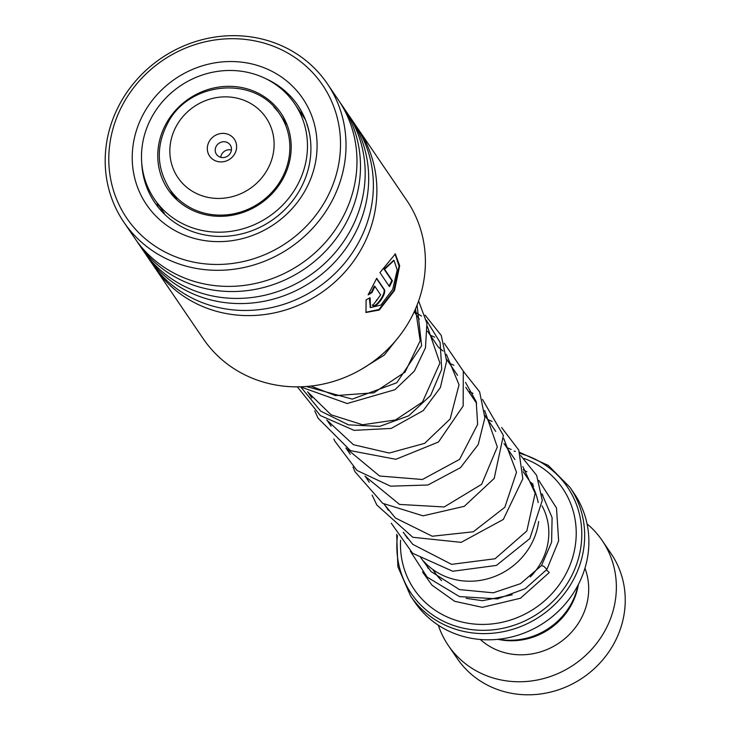 <?xml version="1.0" encoding="UTF-8"?>
<svg xmlns="http://www.w3.org/2000/svg" width="731" height="731" viewBox="0 0 731 731"><rect width="100%" height="100%" fill="white"/><g stroke="black" fill="none" stroke-linecap="round" stroke-linejoin="round"><path stroke-width="1.1" d="M578.066 585.092A66.384 61.806 145.7 0 1 570.692 604.729A66.384 61.806 145.7 0 1 498.542 639.25M423.569 561.106A66.576 61.98 -34.3 0 0 530.532 545.591A66.576 61.98 -34.3 0 0 538.656 521.459M538.171 502.599A66.576 61.98 -34.3 0 0 529.034 480.276L523.168 471.659M209.267 141.385A14.967 13.935 -34.3 0 0 214.686 160.473A14.967 13.935 -34.3 0 0 234.678 153.903A14.967 13.935 -34.3 0 0 229.26 134.824A14.967 13.935 -34.3 0 0 209.267 141.385M216.285 146.173A8.315 7.739 -34.3 0 0 216.467 154.332A8.315 7.739 -34.3 0 0 230.402 153.126A8.315 7.739 -34.3 0 0 230.21 144.976A8.315 7.739 -34.3 0 0 216.285 146.173M231.425 150.019A8.315 7.739 -34.3 0 0 221.749 154.204A8.315 7.739 -34.3 0 0 220.716 157.311M576.384 588.181A96.446 89.794 -34.3 0 0 574.219 493.553L569.997 487.367A96.446 89.794 145.7 0 1 572.172 581.986A96.446 89.794 145.7 0 1 410.566 595.939L414.779 602.125A96.446 89.794 -34.3 0 0 576.384 588.181M400.579 540.246A89.794 83.599 -34.3 0 0 463.637 622.392A89.794 83.599 -34.3 0 0 564.588 576.366A89.794 83.599 -34.3 0 0 524.145 458.483M438.308 625.197A93.12 86.697 -34.3 0 0 448.267 645.391L457.149 658.43A93.12 86.697 -34.3 0 0 613.181 644.961A93.12 86.697 -34.3 0 0 611.079 553.605L602.198 540.565A93.12 86.697 -34.3 0 0 587.057 523.899M497.912 639.314A64.849 60.381 -34.3 0 0 570.737 606.054A64.849 60.381 -34.3 0 0 578.358 584.526M480.313 639.47A64.849 60.381 -34.3 0 0 580.295 620.098A64.849 60.381 -34.3 0 0 584.946 568.215M448.267 645.391A93.12 86.697 -34.3 0 0 604.299 631.922A93.12 86.697 -34.3 0 0 602.198 540.565M154.753 267.546L203.273 338.8A123.055 114.566 -34.3 0 0 244.995 374.921A123.055 114.566 -34.3 0 0 391.971 344.858A123.055 114.566 -34.3 0 0 406.683 200.276L358.172 129.031A123.055 114.566 145.7 0 1 343.451 273.613A123.055 114.566 145.7 0 1 196.484 303.676A123.055 114.566 145.7 0 1 154.753 267.546A123.055 114.566 145.7 0 1 153.035 264.951M282.367 50.183A118.395 110.235 -34.3 0 0 124.179 101.984A118.395 110.235 -34.3 0 0 166.942 252.981A118.395 110.235 -34.3 0 0 325.131 201.18A118.395 110.235 -34.3 0 0 282.367 50.183M165.626 258.381A123.055 114.566 145.7 0 1 123.904 222.251A123.055 114.566 145.7 0 1 138.616 77.669A123.055 114.566 145.7 0 1 285.593 47.597A123.055 114.566 145.7 0 1 327.314 83.727A123.055 114.566 145.7 0 1 312.603 228.31A123.055 114.566 145.7 0 1 165.626 258.381M270.689 70.688A94.454 87.939 145.7 0 1 304.809 191.156A94.454 87.939 145.7 0 1 178.62 232.476A94.454 87.939 145.7 0 1 144.5 112.017A94.454 87.939 145.7 0 1 270.689 70.688M141.759 163.241A86.468 80.511 -34.3 0 0 154.826 202.661A86.468 80.511 -34.3 0 0 184.148 228.045A86.468 80.511 -34.3 0 0 287.429 206.919A86.468 80.511 -34.3 0 0 297.764 105.319A86.468 80.511 -34.3 0 0 268.441 79.935A86.468 80.511 -34.3 0 0 265.874 78.72M348.184 114.447A123.055 114.566 145.7 0 1 349.975 116.997L354.663 123.877A123.055 114.566 145.7 0 1 339.952 268.46A123.055 114.566 145.7 0 1 192.975 298.531A123.055 114.566 145.7 0 1 151.244 262.402L146.556 255.512A123.055 114.566 145.7 0 1 144.839 252.917M349.975 116.997A123.055 114.566 145.7 0 1 335.255 261.57A123.055 114.566 145.7 0 1 188.287 291.642A123.055 114.566 145.7 0 1 146.556 255.512M339.988 102.413A123.055 114.566 145.7 0 1 341.779 104.953L346.467 111.843A123.055 114.566 145.7 0 1 331.755 256.426A123.055 114.566 145.7 0 1 184.779 286.497A123.055 114.566 145.7 0 1 143.048 250.367L138.36 243.478A123.055 114.566 145.7 0 1 136.642 240.883M341.779 104.953A123.055 114.566 145.7 0 1 327.059 249.536A123.055 114.566 145.7 0 1 180.091 279.607A123.055 114.566 145.7 0 1 138.36 243.478M327.314 83.727L338.27 99.809A123.055 114.566 145.7 0 1 323.559 244.392A123.055 114.566 145.7 0 1 176.582 274.463A123.055 114.566 145.7 0 1 134.851 238.333L123.904 222.251M356.381 126.481A123.055 114.566 145.7 0 1 358.172 129.031M372.682 305.366A123.055 114.566 145.7 0 0 376.794 300.194L380.632 294.831L374.884 286.388L371.988 292.601L368.122 294.885L376.693 278.31L384.168 289.293C387.521 292.921 375.305 309.981 372.682 305.366L372.965 305.659M366.085 299.884L370.078 297.709L370.516 307.605L380.851 305.101L392.711 289.366L397.225 269.958L394.018 260.437L384.597 269.319L392.392 280.768A123.055 114.566 145.7 0 1 389.459 286.607L379.937 272.617L395.343 253.922L399.674 265.773L394.53 290.435L379.252 310.035L365.993 312.484L366.085 299.884M369.383 298.102L370.288 307.395M393.698 260.391L384.003 269.09L391.807 280.54A122.388 113.945 145.7 0 1 389.066 286.022M384.597 269.319L384.003 269.09M392.392 280.768L391.807 280.54M395.014 253.885L399.062 266.13L393.89 290.317L378.978 309.515L365.774 312.265M374.884 286.388L374.345 286.068L371.467 292.254L368.525 293.999M371.988 292.601L371.467 292.254M376.529 278.602L383.611 289.001C386.964 292.601 374.82 309.597 372.189 304.982M172.626 194.181L170.195 189.886M307.294 124.946L309.377 132.987M163.808 212.63L154.387 199.06A84.805 78.957 -34.3 0 0 170.771 216.312A84.805 78.957 -34.3 0 0 278.959 208.673A84.805 78.957 -34.3 0 0 294.575 103.592A84.805 78.957 -34.3 0 0 278.191 86.349A84.805 78.957 -34.3 0 0 170.003 93.988A84.805 78.957 -34.3 0 0 154.387 199.06M283.719 120.048L286.278 122.881M273.796 106.808L277.67 111.35M267.656 99.087A68.175 63.478 -34.3 0 0 180.685 105.227A68.175 63.478 -34.3 0 0 168.13 189.704A68.175 63.478 -34.3 0 0 181.306 203.565A68.175 63.478 -34.3 0 0 268.277 197.425A68.175 63.478 -34.3 0 0 280.832 112.958A68.175 63.478 -34.3 0 0 267.656 99.087M294.575 103.592L305.421 119.701M286.716 123.932L286.022 123.42M410.383 551.293L427.196 577.143L459.516 596.606L497.491 598.89L525.324 588.61L546.907 569.449L543.727 566.187L541.497 565.566M546.285 570.089A3.326 0.484 33.6 0 1 549.182 572.601L520.472 598.232L482.359 607.342L454.655 601.293L432.012 585.184L422.527 571.989M542.046 505.889A63.186 58.827 145.7 0 1 540.638 563.236A63.186 58.827 145.7 0 1 530.286 576.933M287.21 125.165L279.735 114.191A66.576 61.98 145.7 0 1 281.234 179.506A66.576 61.98 145.7 0 1 169.683 189.128L174.873 196.749M267.208 169.93A53.272 49.598 -34.3 0 0 247.9 102.002A53.272 49.598 -34.3 0 0 176.747 125.366A53.272 49.598 -34.3 0 0 196.045 193.295A53.272 49.598 -34.3 0 0 267.208 169.93M441.625 580.606A63.186 58.827 145.7 0 1 434.753 572.373L432.761 569.449M546.669 569.705A69.838 65.022 145.7 0 1 546.386 570.162M397.472 535.631A94.5 87.985 -34.3 0 0 460.311 627.472A94.5 87.985 -34.3 0 0 569.55 579.756A94.5 87.985 -34.3 0 0 520.052 453.458M531.748 484.68A69.838 65.022 145.7 0 1 533.648 486.133M541.954 494.129A69.838 65.022 145.7 0 1 542.886 495.234M384.168 289.293L383.611 289.001M414.322 311.525L421.522 316.112M426.383 320.251L440.126 342.437L441.734 369.237L430.66 395.398L408.711 415.802L379.627 426.383L348.477 424.857L320.708 411.16L301.135 387.421M417.072 305.065L421.623 345.69L396.769 382.752L352.269 399.117L306.307 386.507M414.239 311.708L419.311 319.155M427.534 331.234L438.445 347.252M446.659 359.314L457.569 375.332M465.784 387.393L476.685 403.411M484.909 415.482L495.764 431.427M504.034 443.562L514.944 459.58M279.735 114.191C255.548 75.22 189.366 80.894 167.911 122.808C155.867 145.761 156.461 167.865 169.683 189.128M569.997 487.367L548.204 465.391L519.659 452.352M515.419 451.365L514.121 451.109M396.686 534.343L397.883 566.671L410.566 595.939M176.144 198.622L177.158 200.111M307.833 392.008L311.927 398.02M326.958 420.097L331.079 426.146M346.083 448.176L350.25 454.298M365.208 476.265L369.31 482.286M384.332 504.344L388.444 510.384M403.457 532.424L407.578 538.473M370.041 307.212L370.516 307.605M393.388 260.282L394.018 260.437M376.392 299.948L376.904 300.304M163.607 213.306A9.978 9.978 0 0 1 163.57 212.547L165.042 214.713M172.077 193.578A9.978 9.978 0 0 0 172.233 192.874M302.543 113.378A9.978 9.978 0 0 0 300.432 112.199M162.2 211.844A9.978 9.978 0 0 0 164.192 212.767M176.6 199.6A9.978 9.978 0 0 0 171.566 194.254M157.357 203.428A9.978 9.978 0 0 0 158.134 207.156M307.486 125.549A9.978 9.978 0 0 0 306.892 125.147M285.912 123.265A9.978 9.978 0 0 0 286.488 123.375M541.534 565.529L520.499 583.676L493.279 592.814L459.443 589.588L431.043 571.551L420.764 557.698M522.893 466.67L535.147 493.279L526.841 530.989L495.07 558.749L451.584 564.35L412.777 544.357L403.22 532.287M503.769 438.582L516.506 472.263L504.838 507.277L473.286 531.793L432.268 536.234L395.453 518.014L384.104 504.198M484.644 410.493L497.318 446.961L481.656 484.297L444.183 506.967L399.537 504.427L364.97 476.119M465.51 382.404L476.219 401.685L477.645 424.373L459.589 459.379L422.408 479.499L379.563 476.009L345.854 448.03M438.399 347.179L443.141 351.044M446.394 354.334L459.031 384.771L450.159 418.964L424.647 443.342L389.23 453.046L353.448 444.713L326.72 419.95M427.269 326.254L439.925 363.069L422.518 401.995L395.508 419.969L362.576 424.757L331.07 414.797L307.605 391.871M415.491 308.902L420.17 340.82L405.029 372.116L373.852 392.803L335.511 395.608L310.894 386.078M541.516 565.547L551.603 542.21L552.097 517.603L541.927 493.882M533.073 484.242L530.021 481.775M425.771 563.446L428.055 568.234M466.195 598.342L482.451 600.699L512.239 594.815M546.907 569.449L558.639 540.885L556.501 507.981L538.784 480.431M526.923 471.787L523.113 469.777M506.674 447.454L511.216 449.519M520.728 455.577L536.636 475.342L542.283 500.388L529.838 538.573L496.413 565.419L452.717 571.258L412.613 553.276L391.259 523.204M487.559 419.366L492.091 421.44M501.612 427.507L518.8 450.132L522.82 478.805L503.321 519.449L461.17 542.356L412.814 537.294L376.885 505.084L372.125 495.106M468.425 391.277L472.966 393.351M482.487 399.418L503.385 435.448L494.202 478.403L464.286 506.327L423.066 515.839L382.733 503.339L355.074 471.842L353 467.027M449.291 363.179L453.841 365.262M463.363 371.33L479.618 391.825L484.891 417.757L478.202 444.585L460.512 467.639L427.955 485L390.582 486.188L356.947 470.444L334.697 440.957L333.884 438.947M430.184 335.118L434.717 337.192M444.238 343.25L463.299 371.138L463.162 405.997L438.454 442.027L395.882 459.296L350.46 450.652L318.067 418.187L314.75 410.859M425.113 315.171L441.25 335.41L446.65 361.004L440.354 387.594L423.222 410.621L391.231 428.412L354.115 430.358L320.315 415.546L297.362 386.854M418.607 300.962L426.913 323.321L425.46 347.865L414.34 371.129L394.95 389.705L347.134 403.521L300.35 386.809M400.451 334.716L384.268 355.083L361.352 369.338"/></g></svg>
